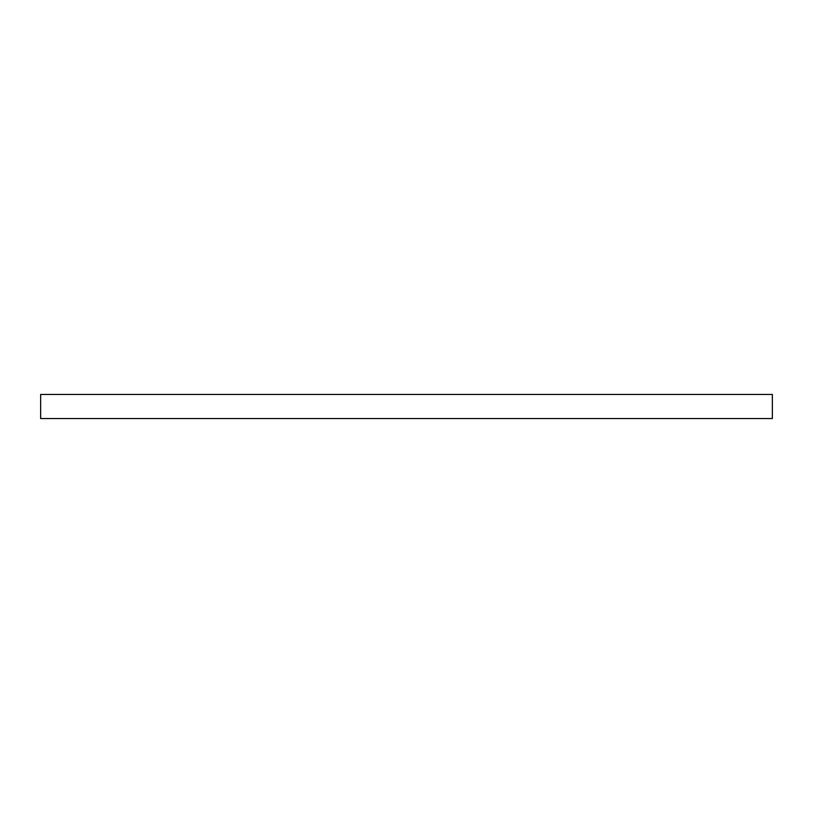 <?xml version="1.0" encoding="UTF-8"?>
<svg xmlns="http://www.w3.org/2000/svg" width="813" height="813" viewBox="0 0 813 813"><rect width="100%" height="100%" fill="white"/><g stroke="black" fill="none" stroke-linecap="round" stroke-linejoin="round"><path stroke-width="1.22" d="M40.65 418.553L772.35 418.553L772.35 394.447L40.65 394.447L40.65 418.553"/></g></svg>
